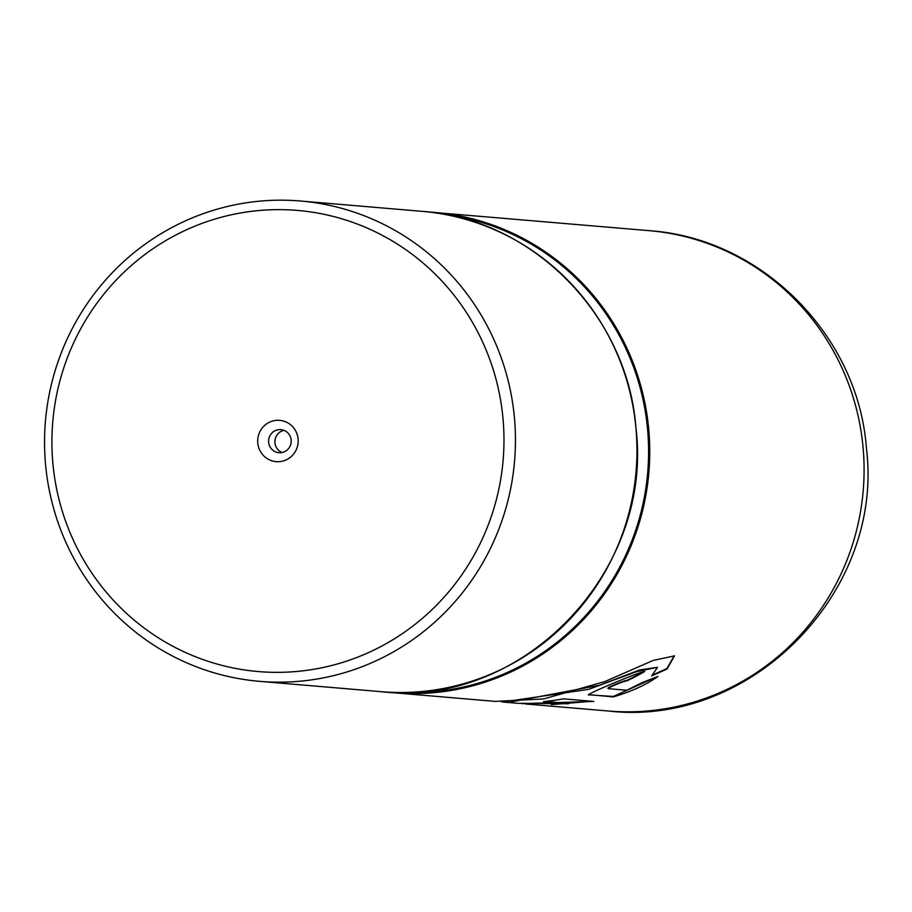<?xml version="1.0" encoding="UTF-8"?>
<svg xmlns="http://www.w3.org/2000/svg" width="912" height="912" viewBox="0 0 912 912"><rect width="100%" height="100%" fill="white"/><g stroke="black" fill="none" stroke-linecap="round" stroke-linejoin="round"><path stroke-width="1.37" d="M257.777 443.038A20.725 20.246 -85.1 0 0 279.847 461.62A20.725 20.246 -85.1 0 0 298.099 438.957A20.725 20.246 -85.1 0 0 276.028 420.375A20.725 20.246 -85.1 0 0 257.777 443.038M268.652 442.297A11.571 11.297 -85.1 0 0 278.912 452.694A11.571 11.297 -85.1 0 0 291.145 440.029A11.571 11.297 -85.1 0 0 280.885 429.632A11.571 11.297 -85.1 0 0 268.652 442.297M283.985 430.361A11.571 11.297 -85.1 0 0 282.104 452.5M502.968 418.22A231.397 225.994 -85.1 0 0 256.58 210.763A231.397 225.994 -85.1 0 0 52.919 463.775A231.397 225.994 -85.1 0 0 299.296 671.232A231.397 225.994 -85.1 0 0 502.968 418.22M45.6 464.903A241.042 235.41 94.9 0 1 300.436 201.005A241.042 235.41 94.9 0 1 514.402 417.445A241.042 235.41 94.9 0 1 259.567 681.344A241.042 235.41 94.9 0 1 45.6 464.903M655.853 677.297L613.229 696.449L589.391 694.876C579.918 696.871 638.822 671.95 644.716 671.471A241.042 235.41 -85.1 0 1 626.932 680.865C624.743 680.603 605.146 688.902 608.452 688.685L626.863 690.247L642.094 682.632L657.962 676.419C646.973 684.422 632.107 691.262 613.354 696.916L588.65 694.602M608.053 688.093L608.452 688.685M428.332 211.972A241.042 235.41 94.9 0 1 434.728 212.428A241.042 235.41 94.9 0 1 648.694 428.868A241.042 235.41 94.9 0 1 393.87 692.767L495.148 701.385L543.677 698.923L604.816 681.572L653.14 660.436L674.447 655.888L667.139 668.952L651.67 675.94L657.495 667.31L636.53 671.654L588.696 689.347L502.717 702.023L500.585 701.282M517.674 703.3L568.518 703.779L543.541 701.647A241.042 235.41 -85.1 0 0 563.331 698.843L593.86 701.431L521.938 703.642M657.495 667.31L639.814 669.91L599.412 685.277L511.119 701.921M568.518 703.779L546.06 701.396M591.991 701.271L551.315 704.611M674.299 655.694L666.9 668.542L652.821 674.926M626.932 680.865L626.738 680.42A240.551 234.943 -85.1 0 0 643.667 671.528M626.738 680.42C624.538 680.17 604.987 688.457 608.293 688.229M421.937 211.333C532.163 218.549 627.604 315.085 635.926 427.785C653.972 571.721 521.949 708.453 381.079 691.672A241.042 235.41 -85.1 0 0 635.915 427.774A241.042 235.41 -85.1 0 0 421.937 211.333L300.436 201.005M404.928 692.459A240.073 234.475 -85.1 0 0 647.554 428.948A240.073 234.475 -85.1 0 0 445.58 214.594M863.037 447.097A241.042 235.41 -85.1 0 0 649.07 230.656C761.463 238.066 858.181 335.445 866.4 447.974C884.492 591.204 751.522 727.81 608.201 710.995A241.042 235.41 -85.1 0 0 863.037 447.097M393.87 692.767A241.042 235.41 94.9 0 1 387.475 692.128L393.87 692.767M428.321 211.972L649.07 230.656M381.079 691.672L259.567 681.344M608.201 710.995L525.472 703.961M517.902 703.312L502.843 702.035"/></g></svg>
